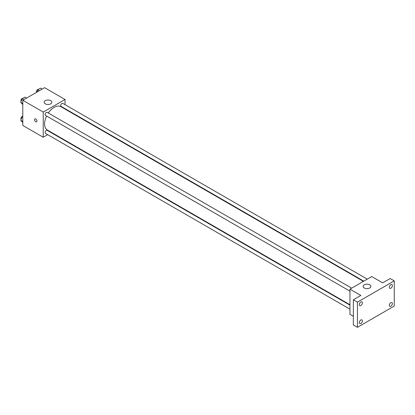 <?xml version="1.0" encoding="UTF-8"?>
<svg xmlns="http://www.w3.org/2000/svg" width="415" height="415" viewBox="0 0 415 415"><rect width="100%" height="100%" fill="white"/><g stroke="black" fill="none" stroke-linecap="round" stroke-linejoin="round"><path stroke-width="0.62" d="M47.709 134.673L43.227 137.256L22.784 125.455L22.784 100.269L44.592 87.674L65.041 99.481L65.041 104.653M51.548 132.458L51.18 132.665M46.579 116.008A13.493 7.792 120 0 0 44.592 123.878A13.493 7.792 120 0 0 47.388 130.056L349.949 304.735M363.441 281.365L60.881 106.681A13.493 7.792 120 0 0 48.311 113.005M65.041 108.663L65.041 109.083M43.227 137.256L43.227 112.071L65.041 99.481M367.275 279.15L62.8 103.361A1.733 1.001 120 0 0 61.462 103.828A1.733 1.001 120 0 0 60.704 105.571A1.733 1.001 120 0 0 61.067 106.365L363.805 281.152M349.949 305.16L47.206 130.372A1.733 1.001 120 0 0 45.868 130.839A1.733 1.001 120 0 0 45.111 132.582A1.733 1.001 120 0 0 45.468 133.376L349.949 309.165M349.949 291.159L45.468 115.37A1.733 1.001 -60 0 1 45.468 113.368A1.733 1.001 -60 0 1 47.206 112.366L351.681 288.15M43.227 112.071L22.784 100.269M45.277 103.807A3.854 2.225 180 0 1 44.146 102.235A3.854 2.225 180 0 1 48 100.01A3.854 2.225 180 0 1 51.854 102.235A3.854 2.225 180 0 1 49.478 104.29A3.854 2.225 180 0 1 45.277 103.807M36.925 121.024A1.686 0.975 60 0 1 36.577 121.797A1.686 0.975 60 0 1 34.891 120.822A1.686 0.975 60 0 1 34.891 118.877A1.686 0.975 60 0 1 36.188 119.328A1.686 0.975 60 0 1 36.925 121.024M36.577 121.797A1.686 0.975 60 0 1 34.891 120.822A1.686 0.975 60 0 1 34.891 118.877M353.357 316.308L349.949 314.342L349.949 289.156L371.757 276.561L382.661 282.859L390.162 278.527L394.25 280.888L394.25 306.073L357.445 327.326L353.357 324.966L353.357 299.78L360.853 295.449L349.949 289.156M357.445 327.326L357.445 302.141L353.357 299.78M357.445 302.141L394.25 280.888M364.261 287.974A3.854 2.225 180 0 1 363.13 286.402A3.854 2.225 180 0 1 366.985 284.171A3.854 2.225 180 0 1 370.844 286.402A3.854 2.225 180 0 1 368.463 288.456A3.854 2.225 180 0 1 364.261 287.974M390.842 288.218A2.168 1.25 -60 0 1 389.758 288.321A2.168 1.25 -60 0 1 389.426 286.589A2.168 1.25 -60 0 1 390.842 284.68A2.168 1.25 -60 0 1 391.926 284.571A2.168 1.25 -60 0 1 392.258 286.308A2.168 1.25 -60 0 1 390.842 288.218M360.853 305.528A2.168 1.25 -60 0 1 359.769 305.637A2.168 1.25 -60 0 1 359.437 303.899A2.168 1.25 -60 0 1 360.853 301.99A2.168 1.25 -60 0 1 361.937 301.887A2.168 1.25 -60 0 1 362.269 303.619A2.168 1.25 -60 0 1 360.853 305.528M360.853 323.539A2.168 1.25 -60 0 1 359.769 323.643A2.168 1.25 -60 0 1 359.437 321.91A2.168 1.25 -60 0 1 360.853 320.001A2.168 1.25 -60 0 1 361.937 319.892A2.168 1.25 -60 0 1 362.269 321.63A2.168 1.25 -60 0 1 360.853 323.539M390.842 306.223A2.168 1.25 -60 0 1 389.758 306.332A2.168 1.25 -60 0 1 389.426 304.594A2.168 1.25 -60 0 1 390.842 302.685A2.168 1.25 -60 0 1 391.926 302.577A2.168 1.25 -60 0 1 392.258 304.314A2.168 1.25 -60 0 1 390.842 306.223M22.784 104.611L20.75 102.277L22.13 98.723L24.884 97.136L26.544 98.096M22.784 103.449L20.75 102.277M23.79 99.683L22.13 98.723M22.82 98.324A1.733 1.001 120 0 0 21.559 98.983A1.733 1.001 120 0 0 20.916 100.606A1.733 1.001 120 0 0 21.134 101.286M36.764 92.197L37.724 89.723L40.478 88.13L42.138 89.09M39.384 90.683L37.724 89.723M38.413 89.324A1.733 1.001 120 0 0 37.158 89.982A1.733 1.001 120 0 0 36.51 91.601A1.733 1.001 120 0 0 36.691 92.239M22.784 122.622L20.75 120.283L22.13 116.734L22.784 116.356M22.784 121.455L20.75 120.283M22.784 117.113L22.13 116.734M22.784 116.325A1.733 1.001 120 0 0 21.544 117.014A1.733 1.001 120 0 0 20.916 118.612A1.733 1.001 120 0 0 21.134 119.292"/></g></svg>
